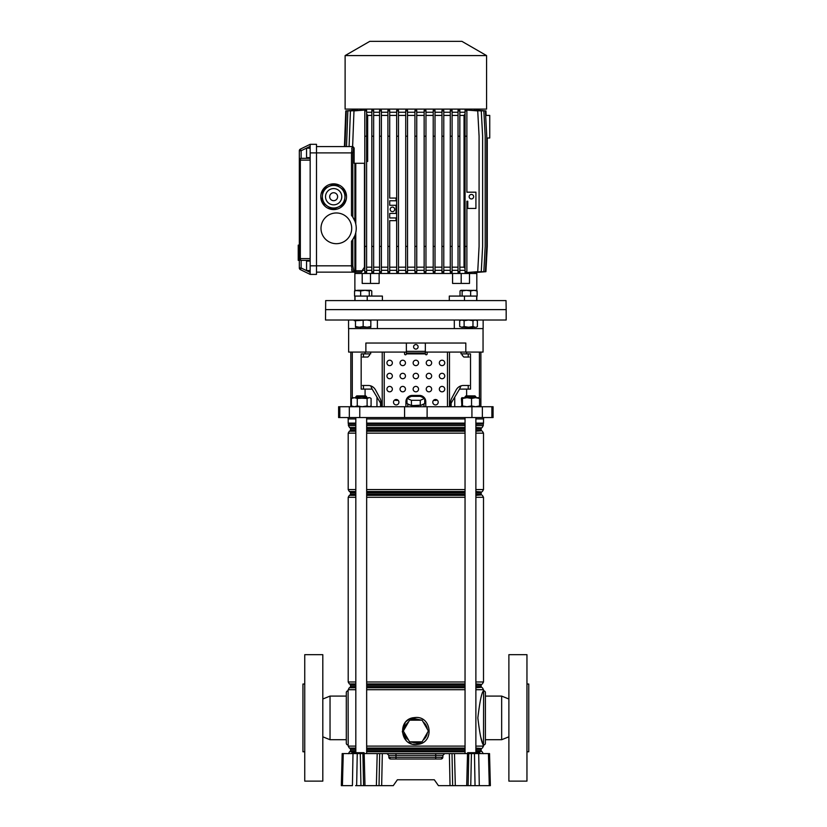 <?xml version="1.0" encoding="UTF-8"?>
<svg xmlns="http://www.w3.org/2000/svg" width="827" height="827" viewBox="0 0 827 827"><rect width="100%" height="100%" fill="white"/><g stroke="black" fill="none" stroke-linecap="round" stroke-linejoin="round"><path stroke-width="1.24" d="M364.914 753.583L360.014 753.128L364.004 752.684L359.528 752.684L360.283 753.583L452.007 753.583L452.658 785.65L450.033 785.65L449.371 753.583M475.153 752.684L474.098 753.583L476.001 753.583M364.169 753.583L364.986 785.65L393.27 785.65L397.373 779.778L434.32 779.778L438.434 785.65L468.123 785.65L468.785 753.583L471.411 753.583L470.759 785.65L468.123 785.65M382.322 753.583L381.671 785.65L379.035 785.65L379.696 753.583M364.986 785.65L360.944 785.65L360.283 753.583L357.243 753.583L356.654 785.65L360.944 785.65M356.654 785.65L355.589 785.65M342.419 785.65L341.324 785.65L342.171 753.583L343.257 753.583L342.419 785.65L352.416 785.65L352.995 753.583L357.243 753.583M489.284 785.65L488.437 753.583L489.532 753.583L490.37 785.65L470.759 785.65M475.039 785.65L474.46 753.583L471.411 753.583M474.46 753.583L478.699 753.583L479.288 785.65L476.104 785.65M488.437 753.583L478.699 753.583M343.257 753.583L352.995 753.583M388.793 755.34L386.995 753.583L395.978 753.583L395.978 755.34L388.793 755.34L388.845 757.243A1.809 1.809 0 0 0 390.654 759L388.845 757.243L395.978 757.243L395.978 755.34L435.726 755.34L435.726 757.243L442.848 757.243L441.049 759L390.654 759A1.809 1.809 0 0 1 388.845 757.243M442.9 755.34L435.726 755.34L435.726 753.583L444.709 753.583L442.9 755.34L442.848 757.243A1.809 1.809 0 0 1 441.049 759M468.785 753.583L452.007 753.583M434.32 779.778L397.373 779.778M466.873 753.583L467.782 752.684L475.008 752.684L473.654 753.128L474.553 753.139L474.098 753.583M480.342 753.583L475.267 752.684L479.629 752.684L474.553 753.128M358.939 753.139L358.039 753.128L358.939 753.128M351.258 753.583L352.157 752.684L359.383 752.684M304.75 751.774L302.94 751.774L302.94 684.032L304.75 684.032M322.809 781.133L304.75 781.133L304.75 654.674L322.809 654.674L322.809 781.133M348.105 745.003A1.809 1.809 0 0 1 346.296 743.194L346.296 692.612A1.809 1.809 0 0 1 348.105 690.803L348.198 745.003M346.296 739.72L330.035 739.72L330.035 696.086L346.296 696.086M322.809 699.011L330.035 696.086M322.809 736.805L330.035 739.72M355.817 689.708L348.198 689.708L348.105 690.803M526.954 751.774L528.763 751.774L528.763 684.032L526.954 684.032M508.884 781.133L508.884 654.674L526.954 654.674L526.954 781.133L508.884 781.133M483.599 745.003A1.809 1.809 0 0 0 485.397 743.194L485.397 692.612A1.809 1.809 0 0 0 483.599 690.803L483.506 745.003C481.676 743.401 479.794 734.376 477.841 717.908C479.794 701.43 481.686 692.395 483.506 690.803L483.599 690.803M485.397 739.72L501.658 739.72L501.658 696.086L485.397 696.086M508.884 699.011L501.658 696.086M508.884 736.805L501.658 739.72M411.577 720.162A11.65 11.65 0 0 1 420.126 720.162M420.126 741.84A11.65 11.65 0 0 1 411.577 741.84M408.6 740.124A11.65 11.65 0 0 1 404.32 732.722M404.32 729.29A11.65 11.65 0 0 1 408.6 721.878M412.993 744.248L415.847 744.548C400.134 745.427 397.477 720.193 413.014 717.753L415.847 717.454L413.014 717.753L413.221 718.436L409.83 720.162M409.406 720.482L404.155 729.579M404.155 732.422L409.406 741.519M409.83 741.84L418.483 743.556L421.863 741.84M415.847 717.454C431.56 716.575 434.206 741.809 418.71 744.248L415.847 744.548M412.611 717.846L410.492 718.56M408.61 719.552L406.202 721.485M405.271 722.54L402.315 731.709L406.202 740.516M408.6 742.45L410.471 743.442M410.802 743.576L411.381 743.793M423.093 721.878A11.65 11.65 0 0 1 427.373 729.29M427.373 732.722A11.65 11.65 0 0 1 423.093 740.124M480.735 737.053L483.506 746.109L475.876 746.109M422.287 741.519L427.538 732.422M427.538 729.579L422.287 720.482M421.863 720.162L413.221 718.436M422.111 720.162L409.592 720.162L403.328 731.006L409.592 741.84L422.111 741.84L428.365 731.006L422.111 720.162M423.837 403.958A8.125 2.109 180 0 1 421.16 405.158L424.716 403.566L424.716 398.325L420.281 396.34L411.412 396.34L406.987 398.325L406.987 403.566L410.533 405.158A8.125 2.109 180 0 1 407.866 403.958M418.524 405.55A8.125 2.109 180 0 1 415.847 405.664A8.125 2.109 180 0 1 413.18 405.55L421.16 405.158M480.88 352.075L480.88 406.729M348.105 417.563L348.105 418.917L355.817 418.917M366.661 418.917L465.043 418.917M475.876 418.917L483.599 418.917L483.599 417.563M339.804 406.729L493.078 406.729L493.078 417.563L338.615 417.563L338.615 406.729L339.804 406.729L339.804 417.563M348.549 320.008L348.549 328.588L377.381 328.588L377.381 320.008M454.312 320.008L454.312 328.588L471.07 328.588L471.07 327.688M348.643 328.588L348.643 352.075L365.875 352.075L365.875 343.04L465.818 343.04L465.818 352.075L483.051 352.075L483.051 328.588M466.624 352.075L466.624 353.884L470.522 353.884L470.522 389.114L459.533 389.114L461.011 385.858M451.128 406.729L451.128 403.111L459.533 389.114M454.736 397.094L454.736 406.729M365.079 352.075L365.079 353.884L361.172 353.884L361.172 389.114L372.16 389.114L376.957 397.094L376.957 406.729M362.484 385.496L368.346 385.496A9.035 8.342 90 0 1 375.572 390.013A9.035 8.342 90 0 0 370.682 385.858L372.16 389.114M370.682 352.075L370.682 353.884L365.079 353.884M376.957 397.094L380.575 403.111L380.575 406.729M365.875 352.075L406.367 352.075M425.336 352.075L465.818 352.075M466.624 353.884L461.011 353.884L461.011 352.075M363.456 353.884L363.456 357.047M363.456 385.496L363.456 389.114M468.237 353.884L468.237 357.047M468.237 385.496L468.237 389.114M410.533 405.158L413.18 405.55M406.987 398.325L411.412 400.32L420.281 400.32L420.281 405.55M411.412 400.32L411.412 405.55M420.281 400.32L424.716 398.325M433.472 400.402L436.17 400.402L436.17 399.586M395.523 399.586L395.523 400.402L398.221 400.402M406.057 400.402L406.987 400.402M424.716 400.402L425.636 400.402A6.327 6.327 0 0 1 425.781 401.757L425.781 406.729L425.781 401.757A6.327 6.327 0 0 0 419.465 395.43L412.239 395.43A6.327 6.327 0 0 0 405.912 401.757L405.912 406.729M479.722 320.008L506.176 320.008L506.176 309.618L325.518 309.618L506.176 309.618L506.021 300.594L325.683 300.594L325.518 320.008L479.722 320.008M360.634 327.688L360.634 328.588L483.144 328.588L483.144 320.008M355.817 396.784L356.726 395.885L365.751 395.885L366.661 396.784L355.817 396.784L355.817 397.694M465.942 395.885L474.977 395.885L475.876 396.784L465.043 396.784L465.942 395.885M352.653 406.729L351.392 405.964L354.328 406.729L357.264 405.964L362.185 406.729L367.105 405.964L369.1 406.729L371.085 405.964L369.824 406.729M351.392 398.459L354.328 397.694L357.264 398.459L369.1 397.694L367.105 398.459L352.653 397.694L351.392 398.459L351.392 405.964M369.824 397.694L371.085 398.459L369.824 397.694M357.264 398.459L357.264 405.964M371.085 398.459L371.085 405.964M367.105 398.459L367.105 405.964M461.931 397.694L461.383 398.459L461.931 397.694L462.479 398.459L467.017 397.694L471.555 398.459L475.546 397.694L479.536 398.459L479.04 397.694L461.828 397.725M461.383 398.459L461.931 406.729L462.479 405.964L467.017 406.729L471.555 405.964L475.546 406.729L479.536 405.964L478.988 406.729M461.383 405.964L461.931 406.729M479.536 398.459L479.536 405.964M471.555 398.459L471.555 405.964M462.479 398.459L462.479 405.964M413.593 346.833A2.254 2.254 0 0 0 415.847 349.097A2.254 2.254 0 0 0 418.111 346.833A2.254 2.254 0 0 0 415.847 344.58A2.254 2.254 0 0 0 413.593 346.833M439.333 362.919A2.708 2.708 0 0 0 442.042 365.627A2.708 2.708 0 0 0 444.75 362.919A2.708 2.708 0 0 0 442.042 360.21A2.708 2.708 0 0 0 439.333 362.919M426.236 362.919A2.708 2.708 0 0 0 428.944 365.627A2.708 2.708 0 0 0 431.653 362.919A2.708 2.708 0 0 0 428.944 360.21A2.708 2.708 0 0 0 426.236 362.919M413.138 362.919A2.708 2.708 0 0 0 415.847 365.627A2.708 2.708 0 0 0 418.555 362.919A2.708 2.708 0 0 0 415.847 360.21A2.708 2.708 0 0 0 413.138 362.919M400.041 362.919A2.708 2.708 0 0 0 402.749 365.627A2.708 2.708 0 0 0 405.457 362.919A2.708 2.708 0 0 0 402.749 360.21A2.708 2.708 0 0 0 400.041 362.919M386.943 362.919A2.708 2.708 0 0 0 389.651 365.627A2.708 2.708 0 0 0 392.36 362.919A2.708 2.708 0 0 0 389.651 360.21A2.708 2.708 0 0 0 386.943 362.919M439.333 376.016A2.708 2.708 0 0 0 442.042 378.725A2.708 2.708 0 0 0 444.75 376.016A2.708 2.708 0 0 0 442.042 373.308A2.708 2.708 0 0 0 439.333 376.016M426.236 376.016A2.708 2.708 0 0 0 428.944 378.725A2.708 2.708 0 0 0 431.653 376.016A2.708 2.708 0 0 0 428.944 373.308A2.708 2.708 0 0 0 426.236 376.016M413.138 376.016A2.708 2.708 0 0 0 415.847 378.725A2.708 2.708 0 0 0 418.555 376.016A2.708 2.708 0 0 0 415.847 373.308A2.708 2.708 0 0 0 413.138 376.016M400.041 376.016A2.708 2.708 0 0 0 402.749 378.725A2.708 2.708 0 0 0 405.457 376.016A2.708 2.708 0 0 0 402.749 373.308A2.708 2.708 0 0 0 400.041 376.016M386.943 376.016A2.708 2.708 0 0 0 389.651 378.725A2.708 2.708 0 0 0 392.36 376.016A2.708 2.708 0 0 0 389.651 373.308A2.708 2.708 0 0 0 386.943 376.016M439.333 389.114A2.708 2.708 0 0 0 442.042 391.822A2.708 2.708 0 0 0 444.75 389.114A2.708 2.708 0 0 0 442.042 386.405A2.708 2.708 0 0 0 439.333 389.114M426.236 389.114A2.708 2.708 0 0 0 428.944 391.822A2.708 2.708 0 0 0 431.653 389.114A2.708 2.708 0 0 0 428.944 386.405A2.708 2.708 0 0 0 426.236 389.114M413.138 389.114A2.708 2.708 0 0 0 415.847 391.822A2.708 2.708 0 0 0 418.555 389.114A2.708 2.708 0 0 0 415.847 386.405A2.708 2.708 0 0 0 413.138 389.114M400.041 389.114A2.708 2.708 0 0 0 402.749 391.822A2.708 2.708 0 0 0 405.457 389.114A2.708 2.708 0 0 0 402.749 386.405A2.708 2.708 0 0 0 400.041 389.114M386.943 389.114A2.708 2.708 0 0 0 389.651 391.822A2.708 2.708 0 0 0 392.36 389.114A2.708 2.708 0 0 0 389.651 386.405A2.708 2.708 0 0 0 386.943 389.114M432.79 402.211A2.708 2.708 0 0 0 435.498 404.92A2.708 2.708 0 0 0 438.207 402.211A2.708 2.708 0 0 0 435.498 399.503A2.708 2.708 0 0 0 432.79 402.211M393.497 402.211A2.708 2.708 0 0 0 396.205 404.92A2.708 2.708 0 0 0 398.914 402.211A2.708 2.708 0 0 0 396.205 399.503A2.708 2.708 0 0 0 393.497 402.211M381.102 402.801L381.102 406.729L381.102 402.801A9.035 8.342 90 0 0 379.986 398.283L375.572 390.013L379.986 398.283A9.035 8.342 90 0 1 381.102 402.801L381.102 402.801M369.535 353.884L369.535 355.238L367.86 357.047L362.484 357.047M403.659 352.075A0.899 0.899 0 0 1 404.558 352.984L404.558 353.884A0.899 0.899 0 0 0 405.457 354.783A0.899 0.899 0 0 0 406.367 353.884L406.367 343.949A0.899 0.899 0 0 1 407.266 343.04M428.045 352.075A0.899 0.899 0 0 0 427.135 352.984L427.135 353.884A0.899 0.899 0 0 1 426.236 354.783A0.899 0.899 0 0 1 425.336 353.884L406.367 353.884M469.209 385.496L463.358 385.496A9.035 8.342 -90 0 0 456.122 390.013L451.718 398.283A9.035 8.342 -90 0 0 450.601 402.801L450.601 406.729M462.169 353.884L462.169 355.238L463.833 357.047L469.209 357.047M406.367 352.984L425.336 352.984L425.336 343.949A0.899 0.899 0 0 0 424.427 343.04M425.336 352.984L425.336 353.884M476.817 300.594L476.817 296.076M476.817 290.722L476.817 273.489L469.498 273.489L476.817 273.489L476.817 272.352M354.876 290.67L354.876 273.489L362.195 273.489L362.195 283.423L379.128 283.423L379.128 273.489L452.576 273.489L452.576 283.423L461.197 283.423L461.197 273.489L469.498 273.489L469.498 283.423L461.197 283.423M354.876 300.594L354.876 296.076M355.021 300.594L355.021 296.076L371.768 296.076L371.768 290.98L370.527 290.298L369.276 290.98L369.276 296.076L382.394 296.076L382.394 300.594M449.299 300.594L449.299 296.076L476.672 296.076L476.672 300.594M354.876 272.135L354.876 273.489L461.197 273.489M370.496 283.423L370.496 273.489M486.752 138.006L489.739 138.006L489.739 115.418L485.635 115.418M487.268 138.006L487.268 246.394L485.914 271.69L476.817 272.393M355.775 232.563L355.775 270.78L362.381 270.78L361.657 272.135L316.493 272.135M476.063 272.29L485.397 271.69L486.752 246.394L486.752 136.197L485.397 110.901L476.063 110.291M474.067 272.248L483.836 271.69L485.191 246.394L485.191 136.197L483.836 110.901L474.067 110.342M470.811 272.228L481.273 271.69L482.627 246.394L482.627 136.197L481.273 110.901L470.811 110.363M466.159 272.59L465.074 272.507L465.074 271.69L466.883 271.69L466.883 272.59L466.159 272.59M465.074 270.326L459.843 270.326M459.843 246.394L458.034 246.394L458.034 272.393L459.843 272.486L459.843 110.094L458.034 110.198L458.034 110.901L459.843 110.901M458.034 270.326L452.1 270.326M452.1 246.394L450.291 246.394L450.291 272.321L452.1 272.393L452.1 110.198L450.291 110.26L450.291 110.901L452.1 110.901M450.291 270.326L443.779 270.326M441.969 110.901L441.969 272.279L443.779 272.331L443.779 110.26L441.969 110.311L441.969 110.901L443.779 110.901M441.969 270.326L435.012 270.326M433.214 110.901L433.214 272.259L435.012 272.29L435.012 110.301L433.214 110.332L433.214 110.901L435.012 110.901M433.214 270.326L425.957 270.326M424.148 110.901L424.148 272.248L425.957 272.259L425.957 110.332L424.148 110.342L424.148 110.901L425.957 110.901M424.148 270.326L416.746 270.326M414.937 272.248L416.746 272.248L414.947 272.248L414.937 271.69L416.746 271.69L416.746 272.248M414.937 270.326L407.535 270.326M405.726 110.901L405.726 272.259L407.535 272.248L407.535 110.342L405.726 110.332L405.726 110.901L407.535 110.901M405.726 270.326L398.48 270.326M396.671 110.901L396.671 272.29L398.48 272.259L398.48 110.332L396.671 110.301L396.671 110.901L398.48 110.901M396.671 270.326L389.713 270.326M389.713 272.279L387.904 272.331L387.904 271.69L389.713 271.69L389.713 272.279M387.904 270.326L381.392 270.326M379.583 110.901L379.583 272.393L381.392 272.321L381.392 110.26L379.583 110.198L379.583 110.901L381.392 110.901M379.583 270.326L373.649 270.326M373.649 246.394L371.84 246.394L371.84 272.497L373.649 272.393L373.649 110.198L371.84 110.094L371.84 110.901L373.649 110.901M371.84 270.326L366.609 270.326M366.609 272.507L364.8 272.59L364.8 271.69L366.609 271.69L366.609 272.507M364.8 270.326L362.381 270.326L364.449 267.173L364.449 163.281M354.876 109.092L354.886 110.229M476.817 109.092L476.817 110.229M414.947 110.342L416.756 110.342L414.937 110.342L414.937 110.901L416.746 110.901L416.746 110.342M355.631 110.291L346.306 110.901L344.952 146.586M357.626 110.342L347.857 110.901L346.503 146.586L349.077 146.586L350.431 110.901L360.892 110.363M364.8 271.69L364.8 110.001L366.609 110.084L366.609 271.69M371.84 112.255L366.609 112.255M379.583 112.255L373.649 112.255M387.904 112.255L381.392 112.255M387.904 271.69L387.904 110.26L389.713 110.311L389.713 198.066L396.04 198.066L396.04 200.775L389.713 200.775L389.713 205.292L396.04 205.292L396.04 213.428L389.713 213.428L389.713 217.946L396.04 217.946L396.04 220.654L389.713 220.654L389.713 271.69M396.671 112.255L389.713 112.255M405.726 112.255L398.48 112.255M414.937 112.255L407.535 112.255M424.148 112.255L416.746 112.255M433.214 112.255L425.957 112.255M441.969 112.255L435.012 112.255M450.291 112.255L443.779 112.255M458.034 112.255L452.1 112.255M465.074 112.255L459.843 112.255M465.074 271.69L465.074 110.084L466.159 110.001L466.883 110.001L466.883 192.184L475.918 192.184L475.918 208.445L467.782 208.445L467.782 201.219L466.883 201.219L466.883 271.69M486.576 109.092L345.117 109.092L345.117 55.585L486.576 55.585L486.576 109.092M486.576 55.585L461.911 41.35L369.783 41.35L345.117 55.585M486.162 115.418L485.914 110.901L476.817 110.187M353.698 270.78L354.886 270.78L354.886 235.519L352.819 239.468L352.819 265.818L353.698 270.78A1.354 1.334 90 0 1 352.354 272.135L351.485 265.818L351.485 241.226A19.869 19.869 0 0 0 351.485 215.433L351.485 152.902L352.354 146.586L316.493 146.586M352.757 146.586L353.698 147.94A1.354 1.334 -90 0 0 352.354 146.586L349.077 146.586M379.583 115.418L373.649 115.418M379.583 267.173L373.649 267.173M387.904 115.418L381.392 115.418M387.904 267.173L381.392 267.173M371.84 115.418L367.664 115.418L366.609 113.919M366.609 161.472L367.664 161.472L367.664 115.418M371.84 267.173L366.609 267.173M396.671 115.418L389.713 115.418M405.726 115.418L398.48 115.418M396.671 267.173L389.713 267.173M405.726 267.173L398.48 267.173M414.937 115.418L407.535 115.418M414.937 267.173L407.535 267.173M424.148 115.418L416.746 115.418M424.148 267.173L416.746 267.173M433.214 115.418L425.957 115.418M433.214 267.173L425.957 267.173M441.969 115.418L435.012 115.418M441.969 267.173L435.012 267.173M458.034 115.418L452.1 115.418M465.074 113.93L464.04 115.418L459.843 115.418M450.291 115.418L443.779 115.418M458.034 267.173L452.1 267.173M464.04 115.418L464.04 267.173L465.074 268.651M464.04 267.173L459.843 267.173M450.291 267.173L443.779 267.173M353.698 147.94L352.819 152.902L352.819 217.191L354.886 221.14L354.886 163.281M354.132 147.94L354.132 163.281L364.8 163.281M471.4 194.438A2.254 2.254 0 0 0 469.147 196.702A2.254 2.254 0 0 0 471.4 198.956A2.254 2.254 0 0 0 473.654 196.702A2.254 2.254 0 0 0 471.4 194.438M465.074 246.394L466.883 246.394M465.074 136.197L466.883 136.197M465.074 110.901L466.883 110.901M352.354 146.586L351.692 148.819M351.661 269.654L352.25 272.093M333.653 183.842A12.87 12.87 0 0 0 320.783 196.712A12.87 12.87 0 0 0 333.653 209.582A12.87 12.87 0 0 0 346.523 196.712A12.87 12.87 0 0 0 333.653 183.842M336.362 212.973A15.351 15.351 0 0 0 321 228.324A15.351 15.351 0 0 0 336.362 243.686A15.351 15.351 0 0 0 351.713 228.324A15.351 15.351 0 0 0 336.362 212.973M352.819 152.902L316.493 152.902L316.493 144.322L310.166 144.322L310.166 152.902L316.493 152.902L316.493 274.399L310.166 274.399L300.335 269.602L301.131 267.979L310.166 272.383M310.166 274.399L310.166 152.902M310.166 146.338L301.131 150.741L300.335 149.118L310.166 144.322M310.166 261.074L306.548 261.074L306.548 270.553L310.166 270.553M298.237 256.112L298.237 260.371L299.322 260.371L299.322 267.979L299.322 258.593L301.131 260.391L310.166 260.391L301.131 260.391A1.809 0.796 -90 0 1 300.335 258.593L310.166 258.593M392.422 207.101A2.254 2.254 0 0 0 390.168 209.355A2.254 2.254 0 0 0 392.422 211.619A2.254 2.254 0 0 0 394.686 209.355A2.254 2.254 0 0 0 392.422 207.101M387.904 136.197L389.713 136.197M387.904 246.394L389.713 246.394M387.904 110.901L389.713 110.901M310.166 157.647L306.548 157.647L306.548 148.167L310.166 148.167M310.166 158.329L301.131 158.329L310.166 158.329M299.322 260.371L299.322 150.741A1.809 1.809 0 0 1 300.335 149.118A1.809 1.809 0 0 0 299.322 150.741L301.131 150.741L301.131 158.329A1.809 1.809 0 0 0 299.322 160.128A1.809 1.809 0 0 1 301.131 158.329A1.809 0.796 -90 0 0 300.335 160.128L300.335 258.593L299.322 258.593A1.809 1.809 0 0 0 301.131 260.391L301.131 267.979L299.322 267.979A1.809 1.809 0 0 0 300.335 269.602A1.809 1.809 0 0 1 299.322 267.979M364.8 246.394L366.609 246.394M364.8 136.197L366.609 136.197M364.8 110.901L366.609 110.901M352.622 146.586L353.977 110.901L364.8 110.053M441.969 136.197L443.779 136.197M441.969 246.394L443.779 246.394M441.969 271.69L443.779 271.69M450.291 271.69L452.1 271.69M450.291 246.394L450.291 136.197L452.1 136.197M450.291 136.197L450.291 110.901M458.034 271.69L459.843 271.69M458.034 246.394L458.034 136.197L459.843 136.197M458.034 136.197L458.034 110.901M466.883 272.528L477.727 271.69L479.081 246.394L479.081 136.197L477.727 110.901L466.883 110.053M433.214 246.394L435.012 246.394M433.214 136.197L435.012 136.197M433.214 271.69L435.012 271.69M424.148 246.394L425.957 246.394M424.148 136.197L425.957 136.197M424.148 271.69L425.957 271.69M414.937 110.901L414.937 271.69M414.937 246.394L416.746 246.394L416.746 110.901M416.746 246.394L416.746 271.69M414.937 136.197L416.746 136.197M405.726 246.394L407.535 246.394M405.726 136.197L407.535 136.197M405.726 271.69L407.535 271.69M396.671 246.394L398.48 246.394M396.671 136.197L398.48 136.197M396.671 271.69L398.48 271.69M371.84 271.69L373.649 271.69M371.84 246.394L371.84 136.197L373.649 136.197M371.84 136.197L371.84 110.901M379.583 246.394L381.392 246.394M379.583 136.197L381.392 136.197M379.583 271.69L381.392 271.69M344.425 146.586L345.779 110.901L354.886 110.187M298.237 257.383L299.322 257.383M299.322 256.98L298.237 256.98L298.237 247.325L299.322 247.325M298.237 255.067L299.322 255.067M299.322 246.994L298.237 246.994L298.237 245.443L299.322 245.443M328.97 186.437L334.025 184.132A12.591 12.591 0 0 1 335.679 184.297L340.207 187.522A11.289 11.289 0 0 0 328.97 186.437L323.905 188.742A12.591 12.591 0 0 0 322.943 190.096L322.416 195.637A11.289 11.289 0 0 0 327.099 205.902L322.571 202.677A12.591 12.591 0 0 1 321.879 201.168L322.416 195.637M324.453 190.158A11.289 11.289 0 0 1 340.207 187.522A11.289 11.289 0 0 1 342.843 203.266A11.289 11.289 0 0 1 327.099 205.902A11.289 11.289 0 0 1 324.453 190.158A11.289 11.289 0 0 1 340.207 187.522A11.289 11.289 0 0 1 342.843 203.266A11.289 11.289 0 0 0 344.89 197.798L344.352 203.328A12.591 12.591 0 0 1 343.391 204.682L333.271 209.293A12.591 12.591 0 0 1 331.627 209.138L327.099 205.902M336.889 199.018A3.97 3.97 0 0 0 335.958 193.477A3.97 3.97 0 0 0 330.418 194.407A3.97 3.97 0 0 0 331.348 199.948A3.97 3.97 0 0 0 336.889 199.018M340.207 187.522L344.735 190.748A12.591 12.591 0 0 1 345.417 192.257L344.89 197.798M367.581 327.234L358.732 327.234M369.276 290.98L364.965 290.298L360.665 290.98L360.665 296.076M371.768 290.98L370.527 290.298L357.605 290.298L354.545 290.98L354.545 296.076M354.545 290.98L355.786 290.298M360.665 290.98L355.155 290.484M371.158 290.484L370.527 290.298M359.311 327.234L363.156 326.551L366.992 327.234L355.476 327.234L355.476 326.551L359.311 327.234M366.992 327.234L370.837 327.234L370.837 326.551L366.992 327.234M370.837 320.008L370.837 320.7L366.992 320.008L355.476 320.7L355.476 320.008M363.156 320.7L363.156 326.551M355.476 320.7L355.476 326.551M370.837 320.7L370.837 326.551M475.907 290.298L477.158 290.98L477.158 296.076L477.055 290.98L473.84 290.298L470.635 290.98L470.635 296.076M472.403 327.688L464.112 327.234M476.001 290.298L477.055 290.98M460.029 290.98L460.029 296.076L462.128 296.076L462.128 290.98L461.084 290.298L460.029 290.98L460.639 290.422M470.635 290.98L466.387 290.298L462.128 290.98M476.445 290.422L461.084 290.298M355.476 320.163L354.287 320.7M460.866 320.008L459.678 320.7L459.678 326.551L461.89 327.234L459.678 326.551M476.218 320.008L477.406 320.7L475.194 320.008L472.972 320.7L468.547 320.008L464.112 320.7L461.89 320.008L459.678 320.7M476.218 327.234L477.406 326.551L476.218 327.234M475.194 327.234L461.89 327.234L464.112 326.551L468.547 327.234L472.972 326.551L475.194 327.234M477.406 320.7L477.406 326.551M472.972 320.7L472.972 326.551M464.112 320.7L464.112 326.551M362.908 753.583L363.57 785.65M377.195 753.583L376.378 785.65M454.499 753.583L455.315 785.65M467.524 753.583L466.707 785.65M395.978 759L395.978 757.243L435.726 757.243L435.726 759M473.654 752.684L468.237 753.128L473.654 753.583M468.237 753.583L467.327 753.128L468.237 752.684M358.039 752.684L352.622 753.128L358.039 753.583M352.622 753.583L351.713 753.128L352.622 752.684M363.983 752.684L364.717 753.583M418.483 743.556L418.71 744.248M366.661 750.658L465.043 750.658M475.876 750.658L481.159 750.658L481.603 751.433L475.876 751.433M465.043 751.433L366.661 751.433M366.661 748.507L465.043 748.507M475.876 748.507L481.603 748.507L481.159 749.283L475.876 749.283M465.043 749.283L366.661 749.283M366.661 686.524L465.043 686.524M475.876 686.524L481.159 686.524L481.603 687.309L475.876 687.309M465.043 687.309L366.661 687.309M366.661 684.374L465.043 684.374M475.876 684.374L481.603 684.374L481.159 685.149L475.876 685.149M465.043 685.149L366.661 685.149M366.661 491.972L465.043 491.972M475.876 491.972L481.603 491.972L481.159 492.758L475.876 492.758M465.043 492.758L366.661 492.758M366.661 494.122L465.043 494.122M475.876 494.122L481.159 494.122L481.603 494.908L475.876 494.908M465.043 494.908L366.661 494.908M366.661 427.838L465.043 427.838M475.876 427.838L481.603 427.838L481.159 428.624L475.876 428.624M465.043 428.624L366.661 428.624M366.661 429.988L465.043 429.988M475.876 429.988L481.159 429.988L481.603 430.774L475.876 430.774M465.043 430.774L366.661 430.774M366.661 424.024L465.043 424.024M475.876 424.024L483.319 424.024L475.876 424.199M465.043 424.199L366.661 424.199M348.415 753.707L349.552 751.753L355.817 751.753M366.661 751.753L465.043 751.753M465.043 748.063L366.661 748.063M355.817 748.063L349.325 748.063L348.198 746.109L355.817 746.109M366.661 746.109L465.043 746.109M465.043 427.528L366.661 427.528M355.817 427.528L349.552 427.528L348.415 425.574L355.817 425.574M366.661 425.574L465.043 425.574M465.043 433.172L366.661 433.172M355.817 433.172L348.198 433.172L349.325 431.218L355.817 431.218M366.661 431.218L465.043 431.218M465.043 491.527L366.661 491.527M355.817 491.527L349.325 491.527L348.198 489.574L355.817 489.574M366.661 489.574L465.043 489.574M465.043 497.306L366.661 497.306M355.817 497.306L348.198 497.306L349.325 495.352L355.817 495.352M366.661 495.352L465.043 495.352M465.043 689.708L366.661 689.708M348.198 689.708L349.325 687.744L355.817 687.744M366.661 687.744L465.043 687.744M465.043 683.929L366.661 683.929M355.817 683.929L349.325 683.929L348.198 681.975L355.817 681.975M366.661 681.975L465.043 681.975M348.198 418.917L348.198 423.114L355.817 423.114M366.661 423.114L465.043 423.114M348.198 423.114L348.384 424.024L355.817 424.024M355.817 751.433L349.552 751.753M355.817 749.283L350.545 749.283L350.545 750.658L355.817 750.658M349.325 748.063L355.817 748.507M355.817 687.309L349.325 687.744M355.817 685.149L350.545 685.149L350.545 686.524L355.817 686.524M349.325 683.929L355.817 684.374M355.817 494.908L349.325 495.352M355.817 492.758L350.545 492.758L350.545 494.122L355.817 494.122M349.325 491.527L355.817 491.972M355.817 430.774L349.325 431.218M355.817 428.624L350.545 428.624L350.545 429.988L355.817 429.988M349.552 427.528L355.817 427.838M355.817 424.199L348.415 424.199L348.415 425.574M475.876 425.574L483.278 425.574L483.278 424.199M481.603 427.838L475.876 427.528M475.876 431.218L481.603 430.774M475.876 489.574L483.506 489.574L483.506 433.172L475.876 433.172M481.603 491.972L475.876 491.527M475.876 495.352L481.603 494.908M475.876 681.975L483.506 681.975L483.506 497.306L475.876 497.306M481.603 684.374L475.876 683.929M475.876 687.744L481.603 687.309M483.506 690.803L483.506 689.708L475.876 689.708M481.603 748.507L475.876 748.063M475.876 751.753L481.603 751.433M475.876 423.114L483.506 423.114L483.319 424.024M466.624 389.114L466.624 395.885M365.079 389.114L365.079 395.885M491.889 406.729L491.889 417.563M349.325 406.729L349.325 417.563M359.766 406.729L359.766 417.563M404.579 406.729L404.579 417.563M427.114 406.729L427.114 417.563M471.928 406.729L471.928 417.563M482.368 406.729L482.368 417.563M352.281 352.075L352.281 397.911M479.422 352.075L479.422 398.19M382.229 406.729L382.229 352.075M384.224 352.075L384.224 406.729M447.469 406.729L447.469 352.075M449.474 352.075L449.474 406.729M406.367 351.351L425.336 351.351M464.474 296.076L464.474 300.594M367.219 296.076L367.219 300.594M355.775 163.281L355.775 224.096M353.553 272.135A1.354 1.334 90 0 0 354.886 270.78L355.775 270.78L355.775 272.135M352.819 265.818L310.166 265.818M310.166 160.128L299.322 160.128M299.322 258.593A1.809 1.809 0 0 0 301.131 260.391M298.237 257.218L299.322 257.218L298.237 257.218M298.237 250.912L299.322 250.912M298.237 248.131L299.322 248.131L298.237 248.131M327.027 191.998A8.125 8.125 0 0 0 328.929 203.328A8.125 8.125 0 0 0 340.269 201.437A8.125 8.125 0 0 0 338.367 190.096A8.125 8.125 0 0 0 327.027 191.998M480.528 753.583L479.629 752.684M348.198 497.306L348.198 681.975M348.198 433.172L348.198 489.574M481.159 428.624L481.159 429.988M481.159 492.758L481.159 494.122M481.159 685.149L481.159 686.524M481.159 749.283L481.159 750.658M483.506 418.917L483.506 423.114M482.379 683.929L483.506 681.975M483.506 689.708L482.379 687.744M483.506 497.306L482.379 495.352M482.379 491.527L483.506 489.574M483.506 433.172L482.379 431.218M482.151 427.528L483.278 425.574M482.379 748.063L483.506 746.109M483.278 753.707L482.151 751.753M350.545 429.988L350.09 430.774M350.09 427.838L350.545 428.624M350.545 494.122L350.09 494.908M350.09 491.972L350.545 492.758M350.09 684.374L350.545 685.149M350.545 686.524L350.09 687.309M350.09 748.507L350.545 749.283M350.545 750.658L350.09 751.433M423.982 406.729L423.982 403.896M350.813 352.075L350.813 406.729M407.721 406.729L407.721 403.896M366.661 753.583L366.661 417.563M366.661 397.694L366.661 396.784M355.817 752.684L355.817 417.563M465.043 753.583L465.043 417.563M465.043 397.694L465.043 396.784M475.876 752.684L475.876 417.563M475.876 397.694L475.876 396.784M298.237 245.123L299.322 245.123M298.237 257.3L299.322 257.3"/></g></svg>

